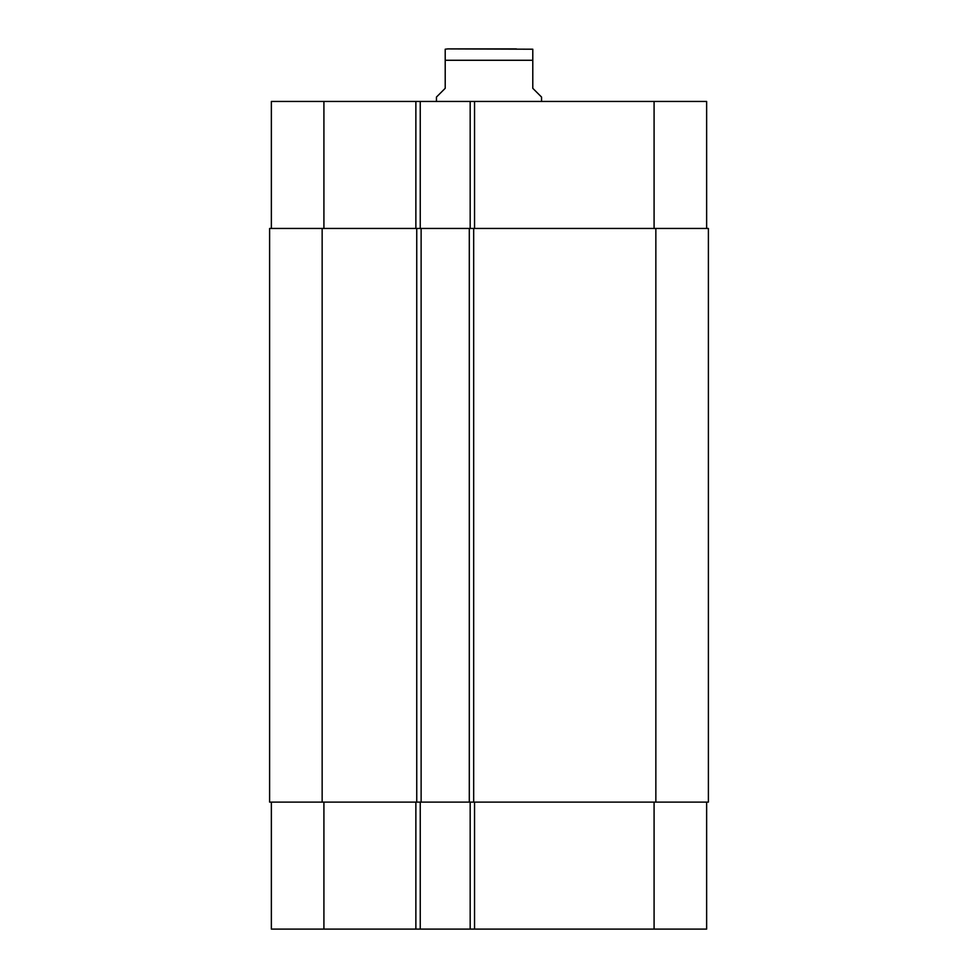 <?xml version="1.0" encoding="UTF-8"?>
<svg xmlns="http://www.w3.org/2000/svg" width="978" height="978" viewBox="0 0 978 978"><rect width="100%" height="100%" fill="white"/><g stroke="black" fill="none" stroke-linecap="round" stroke-linejoin="round"><path stroke-width="1.47" d="M516.372 48.9L447.838 48.9L532.79 49.206M541.555 101.455L541.555 97.067L532.79 88.313L532.79 49.206L532.79 60.281L445.21 60.281L445.21 88.313L436.445 97.067L436.445 101.455M445.21 60.281L445.21 49.206L445.21 60.281M706.642 802.107L706.642 929.1L271.358 929.1L271.358 802.107M706.642 228.449L706.642 101.455L271.358 101.455L271.358 228.449M470.173 802.107L470.173 929.1M420.247 802.107L420.247 929.1M421.127 802.107L708.39 802.107L708.39 228.449L269.61 228.449L269.61 802.107L421.127 802.107L421.127 228.449M470.173 228.449L470.173 101.455M420.247 228.449L420.247 101.455M469.293 802.107L469.293 228.449M269.61 802.107L269.61 228.449L269.61 802.107M474.55 802.107L474.55 929.1M415.87 802.107L415.87 929.1M323.914 802.107L323.914 929.1M654.086 802.107L654.086 929.1M474.55 228.449L474.55 101.455M415.87 228.449L415.87 101.455M323.914 228.449L323.914 101.455M654.086 228.449L654.086 101.455M655.847 802.107L655.847 228.449M473.67 802.107L473.67 228.449M416.75 802.107L416.75 228.449M322.153 802.107L322.153 228.449M445.21 49.206L447.838 48.9"/></g></svg>
